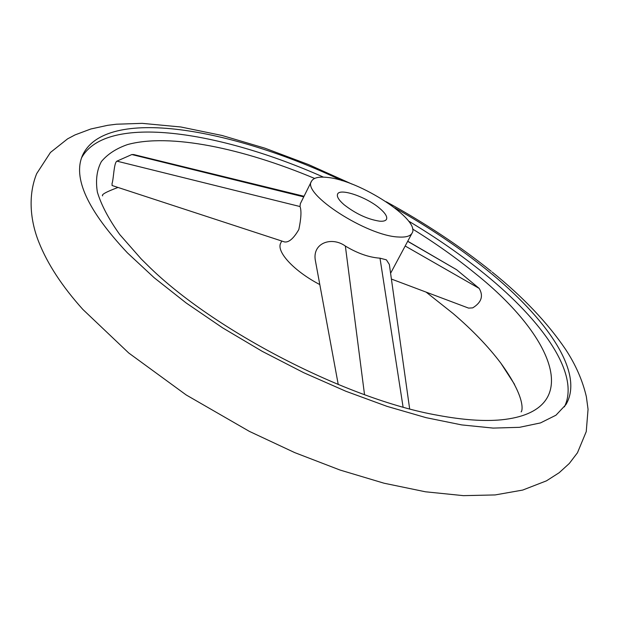 <?xml version="1.0" encoding="UTF-8"?>
<svg xmlns="http://www.w3.org/2000/svg" width="619" height="619" viewBox="0 0 619 619"><rect width="100%" height="100%" fill="white"/><g stroke="black" fill="none" stroke-linecap="round" stroke-linejoin="round"><path stroke-width="0.93" d="M407.735 241.224L456.582 269.706L479.176 288.4C483.632 295.983 481.481 302.467 472.723 307.867L468.614 308.115L467.299 307.62M314.599 178.434C242.625 148.258 169.83 132.992 127.545 144.567C116.295 148.475 107.574 154.146 101.377 161.582C96.827 170.039 95.488 180.206 97.361 192.083C101.222 204.881 108.673 219.018 119.715 234.5L141.217 258.966L147.84 265.505C213.253 330.368 347.429 399.619 438.182 415.364C463.027 419.984 484.104 421.469 501.429 419.814C585.93 411.256 554.067 336.326 475.446 273.621C456.389 258.038 435.428 243.166 412.556 228.999M112.163 185.538L112.016 183.634C113.734 178.814 113.811 162.797 116.921 161.149L131.847 154.541L133.735 154.564L304.03 196.277M342.121 180.686C231.467 127.986 105.586 105.826 82.606 155.191C72.547 177.707 87.488 210.267 127.421 252.869L154.208 277.761L186.218 303.016L222.577 327.822L262.185 351.321L303.743 372.708L345.843 391.247L387.061 406.374L426.073 417.663L461.72 424.913L493.08 428.085L519.473 427.327L540.495 422.916L555.955 415.21L565.898 404.64C584.854 372.862 546.941 318.468 486.975 270.016C459.43 247.762 428.696 227.049 394.783 207.868M327.343 177.429C359.701 180.199 420.951 219.946 412.068 233.131C410.366 236.179 405.847 237.479 398.528 237.007C367.044 236.063 301.585 193.623 311.519 181.235C313.477 177.738 318.754 176.469 327.343 177.429M315.907 263.431L315.551 261.466C311.396 243.043 331.591 236.063 345.363 246.06C357.488 253.372 369.032 257.411 379.996 258.177L386.395 259.841L389.351 264.46L409.646 408.85M426.127 292.122L453.108 313.531C472.374 329.989 488.306 346.563 500.91 363.26L514.551 384.376M379.532 208.208C366.425 196.935 339.885 187.867 337.603 194.072C336.566 196.532 338.763 200.115 344.195 204.819C355.948 213.895 367.756 219.35 379.625 221.184C383.347 221.47 385.629 220.844 386.488 219.304C387.54 216.727 385.219 213.029 379.532 208.208M408.501 221.029C436.318 237.673 461.72 255.338 484.723 274.024C543.072 321.4 580.413 374.456 564.412 406.861M281.753 241.023L280.802 242.927C275.811 251.337 293.661 270.936 319.806 284.585M81.654 157.69C106.429 113.339 219.521 130.872 323.443 177.127M311.519 181.235L300.308 203.752L300.037 206.545C301.569 210.677 301.174 218.329 298.838 229.517C293.661 238.447 288.903 242.594 284.562 241.944L284.013 241.766M405.182 246.006L479.176 288.4M300.037 206.545L116.921 161.149M303.728 196.881L131.847 154.541M379.996 258.177L403.077 407.062M345.363 246.06L364.529 394.69M407.681 241.325L456.582 269.706M492.252 272.128C523.04 296.958 547.498 322.723 565.619 349.426C575.639 364.645 582.556 380.406 586.363 396.702L588.05 409.291L586.247 431.605L577.473 452.752L569.325 463.453L559.174 472.715L546.453 480.847L522.676 490.078L495.123 494.937L463.43 495.649L425.439 491.788L384.02 483.207L340.048 470.045L294.729 452.613L249.442 431.412L186.203 394.961L128.76 353.016L82.884 309.461C62.179 286.45 47.477 263.957 38.788 242.006C30.656 221.679 27.538 196.184 36.683 173.63L50.449 152.46L67.595 138.849L75.015 134.919L90.823 128.992L107.683 125.317L116.465 124.21L142.177 123.351L180.864 126.988L222.028 135.476L264.878 148.173L308.525 164.561L352.095 184.137M386.194 201.74C424.711 222.794 459.739 245.991 491.269 271.323M390.597 273.273L412.068 233.131M521.113 411.867C521.747 412.269 527.543 400.021 500.91 363.26M468.614 308.115L391.409 279.053M112 185.483L284.562 241.944M338.245 384.538L315.543 261.466M102.653 195.883C101.09 194.683 106.205 191.867 118.005 187.449"/></g></svg>
